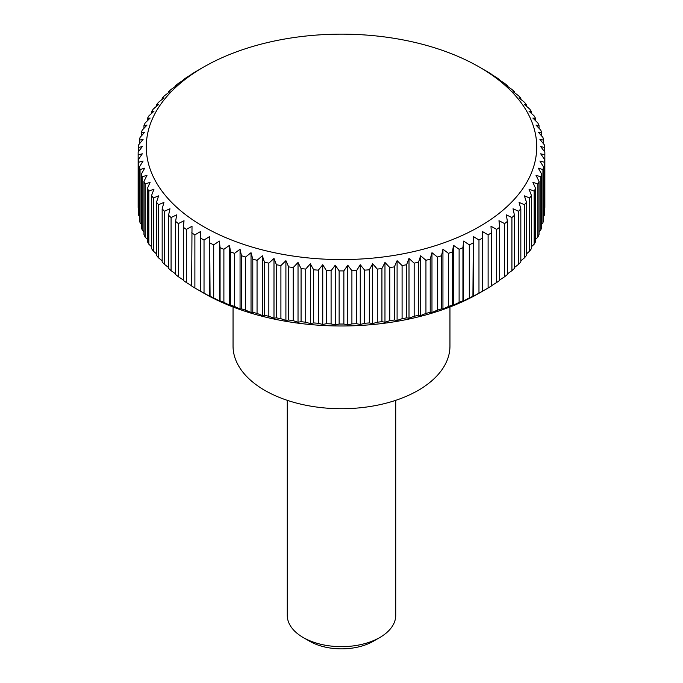 <?xml version="1.0" encoding="UTF-8"?>
<svg xmlns="http://www.w3.org/2000/svg" width="683" height="683" viewBox="0 0 683 683"><rect width="100%" height="100%" fill="white"/><g stroke="black" fill="none" stroke-linecap="round" stroke-linejoin="round"><path stroke-width="1.02" d="M233.048 306.991L233.048 346.102A108.452 62.614 0 0 0 299.999 403.952A108.452 62.614 0 0 0 418.192 390.386A108.452 62.614 0 0 0 449.952 346.102L449.952 306.991M287.27 400.332L287.27 615.349A54.23 31.307 0 0 0 303.158 637.487L309.638 641.235A45.052 26.014 0 0 0 373.362 641.235L379.842 637.487A54.23 31.307 0 0 0 395.73 615.349L395.73 400.332M473.652 296.234L472.935 296.217L473.293 236.489L478.971 240.015A203.355 117.408 0 0 0 482.42 238.145L482.42 231.537L488.114 234.858A203.355 117.408 0 0 0 491.342 232.869L490.992 226.269L496.669 229.386A203.355 117.408 0 0 0 499.683 227.285L498.966 220.703L504.617 223.606A203.355 117.408 0 0 0 507.392 221.403L506.325 214.855L511.917 217.553A203.355 117.408 0 0 0 514.453 215.256L513.035 208.75L518.551 211.252A203.355 117.408 0 0 0 520.83 208.861L519.063 202.416L524.484 204.721A203.355 117.408 0 0 0 526.491 202.253L524.399 195.876L529.692 197.985A203.355 117.408 0 0 0 531.434 195.449L529.009 189.157L534.157 191.078A203.355 117.408 0 0 0 535.617 188.482L532.877 182.284L537.862 184.017A203.355 117.408 0 0 0 539.041 181.379L535.984 175.275L540.799 176.837A203.355 117.408 0 0 0 541.679 174.156L538.332 168.18L542.942 169.563A203.355 117.408 0 0 0 543.531 166.865L539.903 161.009L544.291 162.23A203.355 117.408 0 0 0 544.59 159.515L540.688 153.795L544.838 154.862A203.355 117.408 0 0 0 544.855 153.504A203.355 117.408 0 0 0 544.838 152.138L540.688 146.563L544.59 147.494A203.355 117.408 0 0 0 544.291 144.77L539.903 139.349L543.531 140.143A203.355 117.408 0 0 0 542.942 137.437L538.332 132.178L541.679 132.844A203.355 117.408 0 0 0 540.799 130.163L535.984 125.083L539.041 125.629A203.355 117.408 0 0 0 537.862 122.983L532.877 118.082L535.617 118.518A203.355 117.408 0 0 0 534.157 115.931L529.009 111.209L531.434 111.551A203.355 117.408 0 0 0 529.692 109.015L524.399 104.482L526.491 104.747A203.355 117.408 0 0 0 524.484 102.279L519.063 97.942L520.83 98.139A203.355 117.408 0 0 0 518.551 95.748L513.035 91.607L514.453 91.744A203.355 117.408 0 0 0 511.917 89.447L506.325 85.512L507.392 85.597A203.355 117.408 0 0 0 504.617 83.394L498.966 79.663M498.24 79.672L499.683 79.723A203.355 117.408 0 0 0 496.669 77.614L490.992 74.088M490.625 74.123L491.342 74.131A203.355 117.408 0 0 0 488.114 72.142L479.543 67.165A195.218 112.712 0 0 0 203.457 67.165L194.886 72.142A203.355 117.408 0 0 0 191.658 74.131L192.375 74.123M200.58 68.821L203.457 67.165A195.218 112.712 0 0 0 203.457 226.56A195.218 112.712 0 0 0 479.543 226.56A195.218 112.712 0 0 0 479.543 67.165M204.029 293.144L204.029 240.015L209.707 236.489L209.707 296.26L204.029 293.144A203.355 117.408 0 0 1 200.58 291.282L194.886 287.987L194.886 234.858L200.58 231.537L200.58 291.308L203.457 292.973A195.218 112.712 0 0 0 479.543 292.973L482.42 291.308L482.42 238.145M544.838 154.862L544.838 207.999A203.355 117.408 0 0 0 544.855 206.633L544.855 153.504M544.291 162.23L544.291 215.367A203.355 117.408 0 0 0 544.59 212.644L544.59 159.515M544.291 215.367L543.531 216.306M542.942 169.563L542.942 222.701A203.355 117.408 0 0 0 543.531 219.994L543.531 166.865M542.942 222.701L541.679 224.144M540.799 176.837L540.799 229.975A203.355 117.408 0 0 0 541.679 227.294L541.679 174.156M540.799 229.975L539.041 231.836M537.862 184.017L537.862 237.146A203.355 117.408 0 0 0 539.041 234.508L539.041 181.379M537.862 237.146L535.617 239.366M534.157 191.078L534.157 244.207A203.355 117.408 0 0 0 535.617 241.611L535.617 188.482M534.157 244.207L531.434 246.717M529.692 197.985L529.692 251.113A203.355 117.408 0 0 0 531.434 248.586L531.434 195.449M529.692 251.113L526.491 253.863M524.484 204.721L524.484 257.85A203.355 117.408 0 0 0 526.491 255.382L526.491 202.253M524.484 257.85L520.83 260.786M518.551 211.252L518.551 264.381A203.355 117.408 0 0 0 520.83 261.999L520.83 208.861M518.551 264.381L514.453 267.463M511.917 217.553L511.917 270.69A203.355 117.408 0 0 0 514.453 268.385L514.453 215.256M511.917 270.69L507.392 273.883M504.617 223.606L504.617 276.743A203.355 117.408 0 0 0 507.392 274.532L507.392 221.403M504.617 276.743L499.683 280.004M496.669 229.386L496.669 282.514A203.355 117.408 0 0 0 499.683 280.414L499.683 227.285M496.669 282.514L491.342 285.827M488.114 234.858L488.114 287.987A203.355 117.408 0 0 0 491.342 286.006L491.342 232.869M488.114 287.987L482.42 291.274M473.293 236.489L473.293 296.26L478.971 293.144A203.355 117.408 0 0 0 482.42 291.282L479.543 292.973M478.971 240.015L478.971 293.144M464.372 300.861L462.929 300.81L462.929 247.673L463.646 241.09L469.298 244.83L469.298 297.959A203.355 117.408 0 0 0 472.935 296.217M469.298 297.959L463.646 300.87L463.646 241.09M459.113 302.415L453.512 305.113L452.445 305.028L452.445 251.89L453.512 245.342L459.113 249.278L459.113 302.415A203.355 117.408 0 0 0 462.929 300.81M448.458 306.488L442.943 308.989L441.525 308.853L441.525 255.724L442.943 249.218L448.458 253.35L448.458 306.488A203.355 117.408 0 0 0 452.445 305.028M437.393 310.167L431.972 312.473L430.213 312.276L430.213 259.147L431.972 252.693L437.393 257.03L437.393 310.167A203.355 117.408 0 0 0 441.525 308.853M425.944 313.437L420.643 315.546L418.551 315.281L418.551 262.152L420.643 255.775L425.944 260.308L425.944 313.437A203.355 117.408 0 0 0 430.213 312.276M414.163 316.289L409.006 318.21L406.581 317.86L406.581 264.731L409.006 258.439L414.163 263.16L414.163 316.289A203.355 117.408 0 0 0 418.551 315.281M402.091 318.705L397.096 320.447L394.356 320.003L394.356 266.874L397.096 260.667L402.091 265.576L402.091 318.705A203.355 117.408 0 0 0 406.581 317.86M389.78 320.686L384.973 322.239L381.925 321.693L381.925 268.564L384.973 262.468L389.78 267.548L389.78 320.686A203.355 117.408 0 0 0 394.356 320.003M377.281 322.205L372.679 323.597L369.324 322.931L369.324 269.802L372.679 263.817L377.281 269.076L377.281 322.205A203.355 117.408 0 0 0 381.925 321.693M364.645 323.272L360.257 324.502L356.628 323.716L356.628 270.579L360.257 264.731L364.645 270.144L364.645 323.272A203.355 117.408 0 0 0 369.324 322.931M351.907 323.887L347.758 324.954L343.865 324.032L343.865 270.895L347.758 265.183L351.907 270.75L351.907 323.887A203.355 117.408 0 0 0 356.628 323.716M339.135 324.032L335.242 324.954L331.093 323.887L331.093 270.75L335.242 265.183L339.135 270.895L339.135 324.032A203.355 117.408 0 0 0 343.865 324.032M326.372 323.716L322.743 324.502L318.355 323.272L318.355 270.144L322.743 264.731L326.372 270.579L326.372 323.716A203.355 117.408 0 0 0 331.093 323.887M313.676 322.931L310.321 323.597L305.719 322.205L305.719 269.076L310.321 263.817L313.676 269.802L313.676 322.931A203.355 117.408 0 0 0 318.355 323.272M301.075 321.693L298.027 322.239L293.22 320.686L293.22 267.548L298.027 262.468L301.075 268.564L301.075 321.693A203.355 117.408 0 0 0 305.719 322.205M288.644 320.003L285.904 320.447L280.909 318.705L280.909 265.576L285.904 260.667L288.644 266.874L288.644 320.003A203.355 117.408 0 0 0 293.22 320.686M276.419 317.86L273.994 318.21L268.837 316.289L268.837 263.16L273.994 258.439L276.419 264.731L276.419 317.86A203.355 117.408 0 0 0 280.909 318.705M264.449 315.281L262.357 315.546L257.056 313.437L257.056 260.308L262.357 255.775L264.449 262.152L264.449 315.281A203.355 117.408 0 0 0 268.837 316.289M252.787 312.276L251.028 312.473L245.607 310.167L245.607 257.03L251.028 252.693L252.787 259.147L252.787 312.276A203.355 117.408 0 0 0 257.056 313.437M241.475 308.853L240.057 308.989L234.542 306.488L234.542 253.35L240.057 249.218L241.475 255.724L241.475 308.853A203.355 117.408 0 0 0 245.607 310.167M230.555 305.028L229.488 305.113L223.887 302.415L223.887 249.278L229.488 245.342L230.555 251.89L230.555 305.028A203.355 117.408 0 0 0 234.542 306.488M219.354 241.09L219.354 300.87L213.702 297.959L213.702 244.83L219.354 241.09L220.071 247.673L220.071 300.81A203.355 117.408 0 0 0 223.887 302.415M220.071 300.81L218.628 300.861M209.707 236.489L210.065 296.217A203.355 117.408 0 0 0 213.702 297.959M210.065 296.217L209.348 296.234M191.658 285.827L186.331 282.514L186.331 229.386L192.008 226.269L191.658 286.006A203.355 117.408 0 0 0 194.886 287.987M183.317 280.004L178.383 276.743L178.383 223.606L184.034 220.703L183.317 227.285L183.317 280.414A203.355 117.408 0 0 0 186.331 282.514M175.608 273.883L171.083 270.69L171.083 217.553L176.675 214.855L175.608 221.403L175.608 274.532A203.355 117.408 0 0 0 178.383 276.743M168.547 267.463L164.449 264.381L164.449 211.252L169.965 208.75L168.547 215.256L168.547 268.385A203.355 117.408 0 0 0 171.083 270.69M162.17 260.786L158.516 257.85L158.516 204.721L163.937 202.416L162.17 208.861L162.17 261.999A203.355 117.408 0 0 0 164.449 264.381M156.509 253.863L153.308 251.113L153.308 197.985L158.601 195.876L156.509 202.253L156.509 255.382A203.355 117.408 0 0 0 158.516 257.85M151.566 246.717L148.843 244.207L148.843 191.078L153.991 189.157L151.566 195.449L151.566 248.586A203.355 117.408 0 0 0 153.308 251.113M147.383 239.366L145.137 237.146L145.137 184.017L150.123 182.284L147.383 188.482L147.383 241.611A203.355 117.408 0 0 0 148.843 244.207M143.959 231.836L142.201 229.975L142.201 176.837L147.016 175.275L143.959 181.379L143.959 234.508A203.355 117.408 0 0 0 145.137 237.146M141.321 224.144L140.058 222.701L140.058 169.563L144.668 168.18L141.321 174.156L141.321 227.294A203.355 117.408 0 0 0 142.201 229.975M139.469 216.306L138.709 215.367L138.709 162.23L143.097 161.009L139.469 166.865L139.469 219.994A203.355 117.408 0 0 0 140.058 222.701M138.41 208.341L138.162 154.862L142.312 153.795L138.41 159.515L138.41 212.644A203.355 117.408 0 0 0 138.709 215.367M138.41 151.797L138.41 147.494L142.312 146.563L138.162 152.138A203.355 117.408 0 0 0 138.145 153.504L138.145 206.633A203.355 117.408 0 0 0 138.162 207.999M469.298 244.83A203.355 117.408 0 0 0 472.935 243.088M459.113 249.278A203.355 117.408 0 0 0 462.929 247.673M453.512 245.342L453.512 305.113M448.458 253.35A203.355 117.408 0 0 0 452.445 251.89M442.943 249.218L442.943 308.989M437.393 257.03A203.355 117.408 0 0 0 441.525 255.724M431.972 252.693L431.972 312.473M425.944 260.308A203.355 117.408 0 0 0 430.213 259.147M420.643 255.775L420.643 315.546M414.163 263.16A203.355 117.408 0 0 0 418.551 262.152M409.006 258.439L409.006 318.21M402.091 265.576A203.355 117.408 0 0 0 406.581 264.731M397.096 260.667L397.096 320.447M389.78 267.548A203.355 117.408 0 0 0 394.356 266.874M384.973 262.468L384.973 322.239M377.281 269.076A203.355 117.408 0 0 0 381.925 268.564M372.679 263.817L372.679 323.597M364.645 270.144A203.355 117.408 0 0 0 369.324 269.802M360.257 264.731L360.257 324.502M351.907 270.75A203.355 117.408 0 0 0 356.628 270.579M347.758 265.183L347.758 324.954M339.135 270.895A203.355 117.408 0 0 0 343.865 270.895M335.242 265.183L335.242 324.954M326.372 270.579A203.355 117.408 0 0 0 331.093 270.75M322.743 264.731L322.743 324.502M313.676 269.802A203.355 117.408 0 0 0 318.355 270.144M310.321 263.817L310.321 323.597M301.075 268.564A203.355 117.408 0 0 0 305.719 269.076M298.027 262.468L298.027 322.239M288.644 266.874A203.355 117.408 0 0 0 293.22 267.548M285.904 260.667L285.904 320.447M276.419 264.731A203.355 117.408 0 0 0 280.909 265.576M273.994 258.439L273.994 318.21M264.449 262.152A203.355 117.408 0 0 0 268.837 263.16M262.357 255.775L262.357 315.546M252.787 259.147A203.355 117.408 0 0 0 257.056 260.308M251.028 252.693L251.028 312.473M241.475 255.724A203.355 117.408 0 0 0 245.607 257.03M240.057 249.218L240.057 308.989M230.555 251.89A203.355 117.408 0 0 0 234.542 253.35M229.488 245.342L229.488 305.113M220.071 247.673A203.355 117.408 0 0 0 223.887 249.278M210.065 243.088A203.355 117.408 0 0 0 213.702 244.83M200.58 238.145A203.355 117.408 0 0 0 204.029 240.015M191.658 232.869A203.355 117.408 0 0 0 194.886 234.858M183.317 227.285A203.355 117.408 0 0 0 186.331 229.386M175.608 221.403A203.355 117.408 0 0 0 178.383 223.606M168.547 215.256A203.355 117.408 0 0 0 171.083 217.553M162.17 208.861A203.355 117.408 0 0 0 164.449 211.252M156.509 202.253A203.355 117.408 0 0 0 158.516 204.721M151.566 195.449A203.355 117.408 0 0 0 153.308 197.985M147.383 188.482A203.355 117.408 0 0 0 148.843 191.078M143.959 181.379A203.355 117.408 0 0 0 145.137 184.017M141.321 174.156A203.355 117.408 0 0 0 142.201 176.837M139.469 166.865A203.355 117.408 0 0 0 140.058 169.563M138.41 159.515A203.355 117.408 0 0 0 138.709 162.23M138.145 153.504A203.355 117.408 0 0 0 138.162 154.862M139.469 143.831L139.469 140.143L143.097 139.349L138.709 144.77A203.355 117.408 0 0 0 138.41 147.494M141.321 135.994L141.321 132.844L144.668 132.178L140.058 137.437A203.355 117.408 0 0 0 139.469 140.143M143.959 128.302L143.959 125.629L147.016 125.083L142.201 130.163A203.355 117.408 0 0 0 141.321 132.844M147.383 120.771L147.383 118.518L150.123 118.082L145.137 122.983A203.355 117.408 0 0 0 143.959 125.629M151.566 113.421L151.566 111.551L153.991 111.209L148.843 115.931A203.355 117.408 0 0 0 147.383 118.518M156.509 106.275L156.509 104.747L158.601 104.482L153.308 109.015A203.355 117.408 0 0 0 151.566 111.551M162.17 99.351L162.17 98.139L163.937 97.942L158.516 102.279A203.355 117.408 0 0 0 156.509 104.747M168.547 92.666L168.547 91.744L169.965 91.607L164.449 95.748A203.355 117.408 0 0 0 162.17 98.139M175.608 86.254L175.608 85.597L176.675 85.512L171.083 89.447A203.355 117.408 0 0 0 168.547 91.744M184.034 79.663L178.383 83.394A203.355 117.408 0 0 0 175.608 85.597M183.317 80.124L184.76 79.672M192.008 74.088L186.331 77.614A203.355 117.408 0 0 0 183.317 79.723M507.392 85.597L507.392 86.254M514.453 91.744L514.453 92.666M520.83 98.139L520.83 99.351M526.491 104.747L526.491 106.275M531.434 111.551L531.434 113.421M535.617 118.518L535.617 120.771M539.041 125.629L539.041 128.302M541.679 132.844L541.679 135.994M543.531 140.143L543.531 143.831M544.59 147.494L544.59 151.797M303.158 637.487A54.23 31.307 0 0 0 379.842 637.487L373.362 641.235"/></g></svg>
